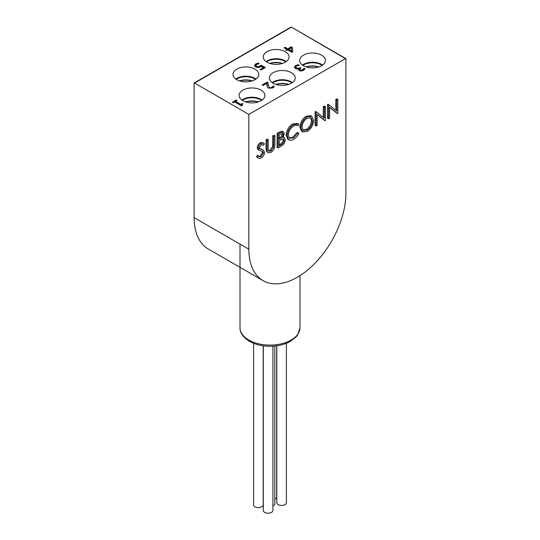 <?xml version="1.0" encoding="UTF-8"?>
<svg xmlns="http://www.w3.org/2000/svg" width="540" height="540" viewBox="0 0 540 540"><rect width="100%" height="100%" fill="white"/><g stroke="black" fill="none" stroke-linecap="round" stroke-linejoin="round"><path stroke-width="0.81" d="M299.754 69.478L300.254 70.396L301.502 70.645L302.684 70.234L303.953 68.722L304.837 69.235M303.554 69.005L303.953 68.276L305.053 68.911L303.507 70.355L301.428 71.044L299.302 70.619L298.586 69.599L298.998 68.789L297.378 69.053L295.4 68.54L294.334 67.135L295.535 65.617L298.134 64.665L299.234 65.299L296.494 66.096L295.751 67.028L296.534 67.973L298.127 68.351L300.01 67.581L300.875 68.081L299.707 69.255L300.254 69.944L301.502 70.193L303.554 69.005L303.554 69.451M300.01 67.581L300.49 68.303M295.751 67.392L296.534 68.418L298.127 68.803L300.01 68.033M298.134 64.665L298.647 65.414M294.334 67.581L295.535 66.062L298.134 65.117M298.998 68.789L298.613 69.829M303.953 68.276L303.953 68.722M303.892 68.31L303.892 68.755M233.192 102.694L232.396 102.236L236.189 100.049L236.979 100.508L235.568 101.324L240.773 104.328L242.183 103.511L242.892 103.923L241.913 104.882L242.372 105.475L241.569 105.941L234.569 101.898L233.192 102.694M241.981 105.104L242.055 105.658M242.183 103.511L242.521 104.159M240.773 104.328L240.773 104.774L242.183 103.964M235.568 101.324L235.568 101.77L240.773 104.774M236.189 100.049L236.594 100.737M232.787 102.465L236.189 100.501M272.822 86.657L273.206 85.941L274.313 86.576L272.788 87.993L268.34 88.101L267.192 86.967L266.935 83.255L263.129 85.455L262.224 84.942L267.017 82.175L268.117 82.809L268.11 84.969L269.345 87.453L270.702 87.797L272.822 86.657L272.822 87.102L273.206 86.387L274.084 86.893M266.935 83.255L266.875 85.07M273.206 85.941L273.206 86.387M273.152 85.968L273.152 86.42M268.076 84.321L269.345 87.905L270.702 88.243L272.822 87.102M267.017 82.175L268.097 83.248M262.615 85.165L267.017 82.62M291.654 51.05L291.236 47.79L288.623 49.295L288.623 49.748L291.654 51.496L291.654 51.05L288.623 49.295M286.7 50.409L285.863 49.923L286.787 49.39L284.114 47.851L285.12 47.27L287.786 48.816L291.215 46.831L292.309 47.466L292.835 51.779L291.884 52.333L287.624 49.876L286.7 50.409M292.309 47.466L292.788 51.813M291.215 46.831L292.309 47.912M287.786 48.816L287.786 49.262L291.215 47.284M285.12 47.27L285.12 47.723L287.786 49.262M284.506 48.074L285.12 47.723M286.787 49.39L286.247 50.146M254.509 65.522L255.656 63.983L258.127 63.065L259.227 63.7L256.534 64.51L255.886 65.434L256.757 66.393L258.316 66.785L261.293 65.259L265.295 67.574L261.036 70.031L260.125 69.505L263.385 67.622L261.313 66.427L258.37 67.622L255.697 67.001L254.509 65.462M263.385 67.622L263.385 68.074L260.51 69.728M261.293 65.259L261.293 65.711L264.911 67.797M258.316 66.785L258.316 67.23L259.949 66.704L261.293 65.711M255.886 65.725L256.757 66.838L258.316 67.23M258.127 63.065L258.653 63.815M254.509 65.968L255.656 64.429L258.127 63.511M303.44 65.725A12.906 7.452 180 0 1 299.66 60.453A12.906 7.452 180 0 1 312.559 53.008A12.906 7.452 180 0 1 325.465 60.453A12.906 7.452 180 0 1 317.5 67.338A12.906 7.452 180 0 1 303.44 65.725M267.037 62.195A12.906 7.452 180 0 1 263.264 56.923A12.906 7.452 180 0 1 276.163 49.477A12.906 7.452 180 0 1 289.069 56.923A12.906 7.452 180 0 1 281.104 63.808A12.906 7.452 180 0 1 267.037 62.195M236.756 79.677A12.906 7.452 180 0 1 232.976 74.405A12.906 7.452 180 0 1 245.882 66.96A12.906 7.452 180 0 1 258.781 74.405A12.906 7.452 180 0 1 250.817 81.29A12.906 7.452 180 0 1 236.756 79.677M273.152 83.207A12.906 7.452 180 0 1 269.372 77.936A12.906 7.452 180 0 1 282.278 70.49A12.906 7.452 180 0 1 295.178 77.936A12.906 7.452 180 0 1 287.213 84.821A12.906 7.452 180 0 1 273.152 83.207M242.872 100.69A12.906 7.452 180 0 1 239.092 95.425A12.906 7.452 180 0 1 251.998 87.973A12.906 7.452 180 0 1 264.897 95.425A12.906 7.452 180 0 1 256.932 102.303A12.906 7.452 180 0 1 242.872 100.69M248.839 114.392L345.897 58.354L345.897 193.178A68.634 39.623 120 0 1 315.941 262.251A68.634 39.623 120 0 1 263.054 280.631A68.634 39.623 120 0 1 248.839 249.217L248.839 114.392L194.103 82.789L194.103 217.613A68.634 39.623 120 0 0 208.312 249.028L263.054 280.631M261.124 156.654L263.5 152.908L263.068 151.787L258.89 150.059L258.208 148.318C258.404 146.158 259.396 144.49 261.198 143.323L263.581 143.141L264.431 143.822L263.446 145.253L262.717 144.707L261.077 144.828L259.301 147.629L260.098 148.979L263.351 150.039L264.587 152.3C264.344 154.791 263.183 156.722 261.124 158.092L258.552 158.342L256.459 156.6L257.486 155.297L259.349 156.742L261.124 156.654L260.152 156.094L262.528 152.347L262.042 151.173M258.876 156.371L260.152 156.094M257.918 149.499L259.112 150.215L257.918 149.499L257.243 147.758C257.432 145.597 258.424 143.93 260.233 142.763L262.609 142.58L263.581 143.141M263.446 145.253L262.312 144.544M259.126 148.419L263.351 150.039M266.105 148.19L266.105 139.725L267.192 139.097L268.164 139.657L268.211 149.884L268.866 151.2L271.026 150.937L270.054 150.377L272.673 146.502L272.795 135.864L273.881 135.236L274.853 135.797L274.853 144.254C275.09 147.514 273.834 150.215 271.087 152.341L268.124 152.732L266.321 151.018L266.105 148.19L267.077 148.75L267.077 140.285L266.105 139.725M268.481 150.795L270.054 150.377M268.124 152.732L266.321 151.018M278.12 147.919L277.148 147.359L277.148 133.353L279.518 131.983L282.521 131.288L283.493 131.848L284.344 133.792L282.94 137.578L284.371 137.714L285.275 139.813C284.999 142.56 283.703 144.632 281.401 146.023L278.12 147.919L278.12 133.913L280.49 132.543L283.493 131.848M283.291 137.093L284.371 137.714M297.614 125.564L298.013 125.84C296.858 124.943 295.387 125.01 293.605 126.05C290.351 128.189 288.562 131.2 288.232 135.095L289.663 138.355L293.679 137.862L298.013 133.022L298.964 133.306C297.621 136.046 295.859 138.038 293.686 139.293C291.688 140.494 290.021 140.643 288.677 139.732L287.712 139.172L286.173 135.067C286.558 130.302 288.731 126.617 292.7 124.011L297.405 123.424L298.964 124.45L298.013 125.84L297.169 125.354M289.217 138.031L292.707 137.302L297.041 132.462L298.964 133.306M302.67 131.956L301.698 131.395L299.862 127.305C300.186 122.621 302.285 118.935 306.16 116.242L310.79 115.729L311.762 116.289L313.585 120.433C313.24 125.132 311.121 128.817 307.226 131.477L302.67 131.956L300.827 127.865C301.158 123.181 303.257 119.495 307.132 116.802L311.762 116.289M325.161 120.764L317.162 114.379L317.162 125.381L316.076 126.009L315.103 125.449L315.103 111.436L316.305 111.868L324.317 118.267L324.317 107.237L323.345 106.677L324.432 106.049L325.404 106.61L325.404 120.623L324.189 120.204L317.162 114.595M323.345 117.491L323.345 106.677M337.601 113.582L329.603 107.197L329.603 118.193L328.516 118.827L327.544 118.267L327.544 104.254L328.745 104.686L336.757 111.078L336.757 100.055L335.792 99.495L336.879 98.867L337.851 99.428L337.851 113.434L336.629 113.015L329.603 107.406M335.792 110.308L335.792 99.495M345.681 58.482L291.161 27L194.319 82.91M336.757 100.055L337.851 99.428M328.516 118.827L328.516 104.814L327.544 104.254M324.317 107.237L325.404 106.61M316.076 126.009L316.076 111.996L315.103 111.436M307.186 118.206C303.986 120.38 302.231 123.39 301.921 127.231L303.365 130.457L307.186 130.066C310.406 127.926 312.181 124.929 312.498 121.061L311.047 117.801L307.186 118.206M300.827 127.865L299.862 127.305M307.132 116.802L306.16 116.242M312.498 121.061L311.526 120.501L310.547 117.592M302.913 130.127L306.214 129.506C309.44 127.366 311.209 124.369 311.526 120.501M307.186 130.066L306.214 129.506M287.712 139.172L288.677 139.732L287.145 135.628C287.523 130.862 289.703 127.177 293.672 124.571L292.7 124.011M293.672 124.571L298.377 123.984M287.145 135.628L286.173 135.067M298.013 133.022L297.041 132.462M293.679 137.862L292.707 137.302M279.207 134.717L279.207 139.212L279.943 138.787C281.745 137.997 282.852 136.546 283.25 134.447L282.798 133.353L279.207 134.717M279.207 140.643L279.207 145.854L280.76 144.956C282.623 144.133 283.763 142.621 284.189 140.441L283.574 139.111L282.204 139.084L279.207 140.643M278.12 133.913L277.148 133.353M279.943 138.787L279.207 138.362M278.971 138.227C280.773 137.437 281.88 135.986 282.285 133.886L282.197 133.258M283.25 134.447L282.285 133.886M279.207 144.733L279.788 144.396C281.651 143.572 282.791 142.061 283.216 139.88L283.014 138.962M280.76 144.956L279.788 144.396M284.189 140.441L283.216 139.88M267.293 151.578L267.077 148.75M271.026 150.937L273.638 147.062L273.767 136.424L272.795 135.864M273.767 136.424L274.853 135.797M273.638 147.062L272.673 146.502M267.077 140.285L268.164 139.657M258.552 158.342L256.459 156.6M261.731 149.431L260.759 148.871M261.198 143.323L260.233 142.763M258.208 148.318L257.243 147.758M262.589 151.436L262.096 151.227M263.5 152.908L262.528 152.347M257.432 157.16L258.457 155.858M291.161 27L345.411 58.631M263.304 345.803L263.304 510.435A4.806 2.774 0 0 0 264.715 512.399A4.806 2.774 0 0 0 269.946 513A4.806 2.774 0 0 0 272.916 510.435L272.916 346.174M276.797 345.789L276.797 502.646A4.806 2.774 0 0 0 278.208 504.61A4.806 2.774 0 0 0 283.439 505.211A4.806 2.774 0 0 0 286.409 502.646L286.409 343.312M274.806 499.244A4.806 2.774 0 0 0 276.696 497.043L276.696 345.803M253.591 343.312L253.591 504.833A4.806 2.774 0 0 0 255.001 506.79A4.806 2.774 0 0 0 260.233 507.391A4.806 2.774 0 0 0 263.203 504.833L263.203 345.789M272.916 505.946A4.806 2.774 0 0 0 274.806 503.739L274.806 346.025M302.684 69.788L302.684 70.234M301.502 70.193L301.502 70.645M300.254 69.944L300.254 70.396M299.572 67.838L299.572 68.283M298.127 68.351L298.127 68.803M296.534 67.973L296.534 68.418M295.535 65.617L295.535 66.062M271.964 87.433L271.964 87.878M270.702 87.797L270.702 88.243M269.345 87.453L269.345 87.905M268.11 84.969L268.11 85.421M259.949 66.258L259.949 66.704M256.757 66.393L256.757 66.838M255.656 63.983L255.656 64.429M194.582 83.066L291.161 27.311M252.248 80.885A12.629 7.29 0 0 0 239.517 80.885M236.223 79.346A12.629 7.29 180 0 1 254.813 78.887A12.629 7.29 180 0 1 255.542 79.346M282.528 63.403A12.629 7.29 0 0 0 269.798 63.403M266.504 61.864A12.629 7.29 180 0 1 285.093 61.405A12.629 7.29 180 0 1 285.822 61.864M318.924 66.933A12.629 7.29 0 0 0 306.194 66.933M302.9 65.394A12.629 7.29 180 0 1 321.489 64.935A12.629 7.29 180 0 1 322.218 65.394M288.644 84.416A12.629 7.29 0 0 0 275.913 84.416M272.619 82.877A12.629 7.29 180 0 1 291.209 82.418A12.629 7.29 180 0 1 291.938 82.877M258.363 101.905A12.629 7.29 0 0 0 245.632 101.905M242.339 100.359A12.629 7.29 180 0 1 260.928 99.9A12.629 7.29 180 0 1 261.657 100.359M239.841 80.993A12.906 7.452 180 0 1 251.924 80.993M255.994 79.036A12.906 7.452 0 0 0 235.764 79.036M270.122 63.511A12.906 7.452 180 0 1 282.204 63.511M286.281 61.553A12.906 7.452 0 0 0 266.051 61.553M306.518 67.041A12.906 7.452 180 0 1 318.6 67.041M322.677 65.084A12.906 7.452 0 0 0 302.447 65.084M276.237 84.523A12.906 7.452 180 0 1 288.32 84.523M292.39 82.566A12.906 7.452 0 0 0 272.167 82.566M245.957 102.006A12.906 7.452 180 0 1 258.039 102.006M262.109 100.049A12.906 7.452 0 0 0 241.88 100.049M194.103 217.613L248.839 249.217M280.49 132.543L279.518 131.983M273.767 144.821L272.795 144.261M248.792 340.025A29.99 17.314 0 0 0 281.475 343.778A29.99 17.314 0 0 0 299.99 327.78L297.79 334.834L296.176 336.92L290.054 341.611C284.364 344.635 277.729 346.187 270.162 346.255C262.17 346.228 255.238 344.567 249.359 341.28C243.02 337.291 239.902 332.788 240.01 327.78A29.99 17.314 0 0 0 248.792 340.025M299.707 69.707L299.707 69.255M241.913 105.327L241.913 104.882M268.07 84.544L268.07 84.098M252.207 80.899L249.541 80.217L242.204 80.224L239.558 80.899M282.488 63.416L279.821 62.735L272.484 62.741L269.838 63.416M318.884 66.947L316.217 66.265L308.88 66.272L306.234 66.947M288.603 84.429L285.937 83.747L278.6 83.754L275.954 84.429M258.316 101.918L255.656 101.23L248.319 101.237L245.673 101.918M240.01 244.114L240.01 327.78M299.99 275.643L299.99 327.78"/></g></svg>
